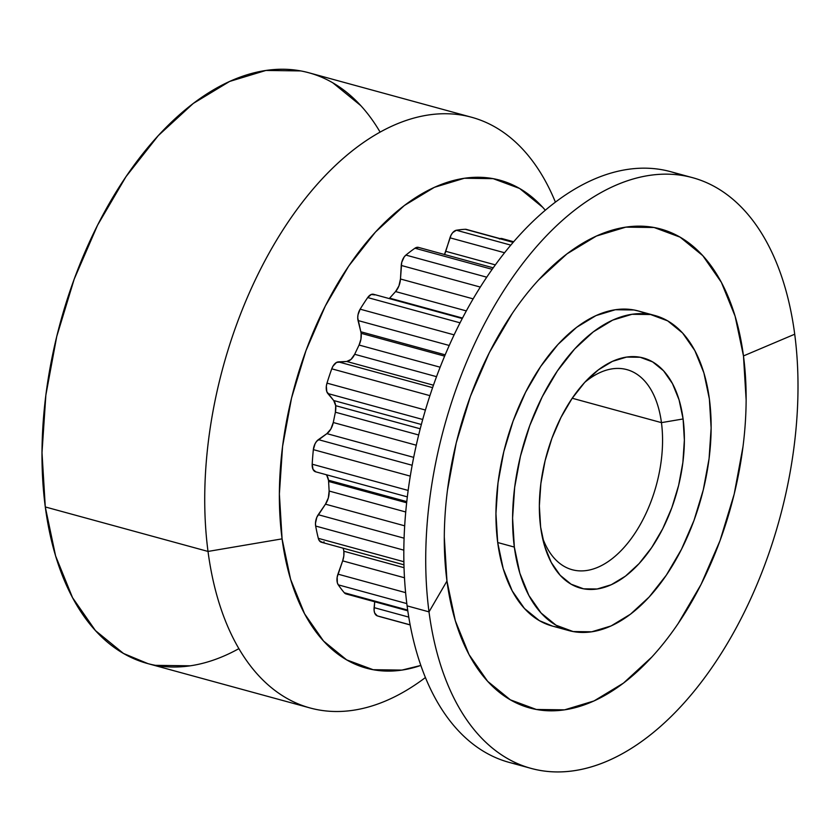 <?xml version="1.0" encoding="UTF-8"?>
<svg xmlns="http://www.w3.org/2000/svg" width="840" height="840" viewBox="0 0 840 840"><rect width="100%" height="100%" fill="white"/><g stroke="black" fill="none" stroke-linecap="round" stroke-linejoin="round"><path stroke-width="1.26" d="M683.099 418.961L661.448 422.636L683.099 418.961A119.28 67.736 105.3 0 1 625.443 576.156A119.28 67.736 105.3 0 1 540.635 527.121A119.28 67.736 -74.7 0 1 598.29 369.925A119.28 67.736 -74.7 0 1 683.099 418.961A119.28 67.736 105.3 0 1 631.523 571.116A119.28 67.736 105.3 0 1 544.026 544.016A119.28 67.736 105.3 0 1 540.635 527.121L544.656 546.2L551.25 562.464L560.186 575.295L571.095 584.188L583.579 588.819L597.146 588.998L611.279 584.724L625.443 576.156L639.072 563.619L651.662 547.606L662.728 528.728L671.832 507.717L678.636 485.363L682.868 462.536L684.369 440.118L683.099 418.961L679.077 399.882L672.473 383.618L663.548 370.786L652.627 361.893L640.154 357.262L626.577 357.084L612.444 361.358L598.29 369.925L584.65 382.463L572.061 398.475L561.005 417.354L551.901 438.365L545.097 460.719L540.865 483.546L539.353 505.964L540.635 527.121A119.28 67.736 -74.7 0 1 589.565 377.423A119.28 67.736 -74.7 0 1 683.099 418.961L661.448 422.636A103.719 58.895 105.3 0 0 584.735 382.368A103.719 58.895 105.3 0 1 626.861 369.621A103.719 58.895 105.3 0 1 661.448 422.636L572.219 398.244L661.448 422.636A103.719 58.895 -74.7 0 1 637.928 528.57A103.719 58.895 -74.7 0 1 572.155 569.709A103.719 58.895 -74.7 0 1 542.377 537.285A103.719 58.895 -74.7 0 0 618.901 552.804A103.719 58.895 -74.7 0 0 661.448 422.636A103.719 58.895 105.3 0 0 584.735 382.368M420.851 665.427A252.956 143.64 -74.7 0 1 282.082 538.86L290.598 579.317L304.594 613.82L323.536 641.025L346.689 659.894L373.159 669.711L401.93 670.089L420.851 665.438A252.956 143.64 -74.7 0 1 282.082 538.86L208.016 551.439A306.191 173.87 105.3 0 0 425.429 677.534A306.191 173.87 105.3 0 1 310.118 707.973A306.191 173.87 105.3 0 1 208.016 551.439L45.287 506.951A306.191 173.87 105.3 0 0 147.389 663.485L310.118 707.973M651.851 657.027L623.469 683.109L594.006 700.949L564.585 709.842L536.34 709.475L510.363 699.836L487.641 681.314L469.056 654.612L455.322 620.76L446.964 581.049L429.009 611.867A306.191 173.87 -74.7 0 1 577.017 208.341A306.191 173.87 -74.7 0 1 794.714 334.215A306.191 173.87 -74.7 0 1 725.288 646.926A306.191 173.87 -74.7 0 1 531.111 768.39A306.191 173.87 -74.7 0 1 429.009 611.867A306.191 173.87 -74.7 0 1 498.445 299.156A306.191 173.87 -74.7 0 1 692.611 177.691A306.191 173.87 -74.7 0 1 794.714 334.215L743.474 355.929A248.262 140.973 105.3 0 0 566.969 253.869A248.262 140.973 105.3 0 0 446.964 581.049L429.009 611.867A306.191 173.87 -74.7 0 1 577.017 208.341A306.191 173.87 -74.7 0 1 794.714 334.215L743.474 355.929L746.141 399.966M538.587 279.951L566.969 253.869L596.432 236.04L625.852 227.136L654.098 227.504L680.075 237.143L702.797 255.665L721.381 282.366L735.115 316.229L743.474 355.929A248.262 140.973 105.3 0 0 566.969 253.869A248.262 140.973 105.3 0 0 446.964 581.049A248.262 140.973 105.3 0 0 623.469 683.109A248.262 140.973 105.3 0 0 743.474 355.929L794.714 334.215A306.191 173.87 -74.7 0 1 646.716 737.74A306.191 173.87 -74.7 0 1 429.009 611.867L407.106 605.871A306.191 173.87 105.3 0 0 509.208 762.405L531.111 768.39M444.297 537.012L446.964 581.049L429.009 611.867L407.106 605.871A306.191 173.87 105.3 0 0 520.338 764.768A306.191 173.87 105.3 0 1 407.106 605.871A306.191 173.87 -74.7 0 1 481.425 285.317A306.191 173.87 -74.7 0 1 681.492 175.329A306.191 173.87 -74.7 0 0 481.425 285.317A306.191 173.87 -74.7 0 0 407.106 605.871A306.191 173.87 -74.7 0 1 476.543 293.171A306.191 173.87 -74.7 0 1 670.708 171.696L692.611 177.691M404.492 577.773L342.657 560.868A13.241 7.518 105.3 0 0 343.833 551.229A13.241 7.518 -74.7 0 0 343.056 548.163A13.241 7.518 -74.7 0 1 343.833 551.229L404.04 567.693L343.833 551.229L343.822 555.954L342.657 560.868A13.241 7.518 105.3 0 0 343.833 551.229L404.04 567.693M406.655 502.782L328.598 481.446A13.241 7.518 105.3 0 0 328.482 480.218L406.791 501.627M440.139 367.206L359.069 345.041A13.241 7.518 105.3 0 0 361.116 333.312L360.938 339.161L359.069 345.041L440.139 367.206L359.069 345.041L354.669 354.291L350.994 359.436L346.7 361.473L336.514 362.439L333.029 366.082L331.758 368.823L429.912 395.651L331.758 368.823A199.71 113.411 105.3 0 0 326.991 383.135L326.34 386.159L326.792 391.629L333.69 400.522L335.685 405.678L420.231 428.799L335.685 405.678L335.381 412.209A13.241 7.518 105.3 0 0 335.685 405.678L420.231 428.799M418.677 434.983L335.381 412.209L418.677 434.983L335.381 412.209L333.27 422.52L330.824 429.093L326.897 433.64L316.596 441.357L315.063 443.762L313.352 449.631A199.71 113.411 105.3 0 0 312.197 464.205L408.156 490.434L312.197 464.205L313.026 469.392L315.83 471.849A9.933 5.639 105.3 0 1 315.599 471.796A9.933 5.639 105.3 0 1 312.197 464.205L408.156 490.434M462.252 318.538L373.569 294.294A9.933 5.639 105.3 0 0 367.7 297.57A9.933 5.639 105.3 0 1 374.766 294.903L371.301 294.452L367.7 297.57L460.047 322.822L367.7 297.57A199.71 113.411 105.3 0 0 360.139 309.173L357.998 314.843L357.735 317.835L360.822 331.769A13.241 7.518 -74.7 0 1 361.116 333.312L444.623 356.139M513.261 242.225L466.368 229.404A9.933 5.639 105.3 0 0 465.35 229.289L513.145 242.361L465.35 229.289A199.71 113.411 105.3 0 0 456.382 230.244L510.804 245.123L456.382 230.244L452.687 232.649L451.122 234.99L444.455 254.594M654.927 315.525A163.306 92.726 -74.7 0 1 709.38 399L711.134 427.969L709.075 458.661L703.279 489.909L693.966 520.517L681.492 549.287L666.351 575.138L649.121 597.051L630.452 614.208L611.069 625.947L591.717 631.796L573.143 631.554L556.049 625.223L541.107 613.032L528.875 595.466L519.845 573.195L514.343 547.082A163.306 92.726 -74.7 0 1 551.376 380.3A163.306 92.726 -74.7 0 1 654.927 315.525L638.284 310.968A163.306 92.726 105.3 0 0 534.723 375.753A163.306 92.726 105.3 0 0 497.7 542.525A163.306 92.726 105.3 0 0 552.153 626.01L568.796 630.567A163.306 92.726 -74.7 0 1 514.343 547.082L497.7 542.525L503.202 568.649L512.232 590.919L524.454 608.486L539.406 620.666L552.457 626.094M638.621 311.062L633.948 309.981L615.363 309.729L596.012 315.588L576.629 327.317L557.96 344.474L540.729 366.397L525.588 392.249L513.114 421.019L503.811 451.626L498.005 482.874L495.947 513.566L497.7 542.525L514.343 547.082A163.306 92.726 -74.7 0 1 593.282 331.873A163.306 92.726 -74.7 0 1 709.38 399A163.306 92.726 -74.7 0 1 630.452 614.208A163.306 92.726 -74.7 0 1 514.343 547.082L512.589 518.112L514.658 487.421L520.454 456.173L529.767 425.576L542.231 396.795L557.372 370.955L574.613 349.031L593.282 331.873L612.665 320.135L632.016 314.286L650.591 314.528L667.684 320.869L682.626 333.05L694.848 350.616L703.889 372.887L709.38 399A163.306 92.726 -74.7 0 1 672.357 565.782A163.306 92.726 -74.7 0 1 568.796 630.567M418.625 247.433L414.95 248.22L492.156 269.325L414.95 248.22A199.71 113.411 105.3 0 0 405.909 255.087L486.749 277.19L405.909 255.087L404.156 256.977L401.709 262.437L400.47 278.995L398.947 285.883L395.567 291.564L389.245 298.578A13.241 7.518 -74.7 0 0 389.644 298.147L462.504 318.066L389.644 298.147A13.241 7.518 -74.7 0 1 389.245 298.578M460.047 322.822L367.7 297.57A199.71 113.411 105.3 0 0 360.139 309.173L454.125 334.866L360.139 309.173A9.933 5.639 105.3 0 0 358.05 320.544L449.243 345.471L358.05 320.544L360.822 331.769L445.179 354.837L360.822 331.769A13.241 7.518 -74.7 0 1 361.116 333.312A13.241 7.518 105.3 0 1 359.069 345.041L354.669 354.291A13.241 7.518 -74.7 0 1 346.7 361.473L433.461 385.203L346.7 361.473L338.383 361.882A9.933 5.639 105.3 0 0 331.758 368.823A199.71 113.411 105.3 0 0 326.991 383.135L425.429 410.046L326.991 383.135A9.933 5.639 105.3 0 0 327.842 393.54L422.719 419.486L327.842 393.54L333.69 400.522L421.355 424.494L333.69 400.522A13.241 7.518 -74.7 0 1 335.685 405.678A13.241 7.518 105.3 0 1 335.381 412.209L333.27 422.52A13.241 7.518 -74.7 0 1 326.897 433.64L413.69 457.37L326.897 433.64L318.392 439.635A9.933 5.639 105.3 0 0 313.352 449.631A199.71 113.411 105.3 0 0 312.197 464.205A9.933 5.639 105.3 0 0 315.83 471.849M410.288 476.133L313.352 449.631A199.71 113.411 105.3 0 0 312.197 464.205M326.855 475.545L328.482 480.218A13.241 7.518 105.3 0 1 328.598 481.446L329.133 491.032L328.335 497.9L325.469 504.168L316.827 517.293L315.473 523.257L315.661 526.05L403.841 550.158L315.661 526.05A199.71 113.411 105.3 0 0 318.318 538.346L403.893 561.74L318.318 538.346L319.2 540.498L322.245 542.367M342.657 560.868L337.943 574.14L405.615 592.641L337.943 574.14L342.657 560.868L337.176 577.133L337.344 582.771L338.279 584.85L406.822 603.593L338.279 584.85A199.71 113.411 105.3 0 0 344.295 592.746L407.694 610.082L344.295 592.746L345.776 593.849M374.703 601.776L374.115 607.635L408.776 617.106L374.115 607.635L374.703 601.776L374.115 610.533L374.682 613.022L377.296 615.867L410.151 624.845L377.296 615.867A199.71 113.411 105.3 0 0 380.468 616.823L410.161 624.939M300.752 70.917L265.913 70.455L229.635 81.438L193.284 103.436L158.287 135.597L125.969 176.704L97.577 225.162L74.204 279.121L56.742 336.494L45.864 395.084L42 452.644L45.287 506.951L208.016 551.439L282.082 538.86A252.956 143.64 -74.7 0 1 363.384 246.152A252.956 143.64 -74.7 0 1 545.307 210.231L542.745 207.333L519.603 188.454L493.132 178.647L464.352 178.259L434.375 187.331L404.355 205.506L375.438 232.082L348.737 266.038L325.28 306.075L305.97 350.647L291.543 398.044L282.566 446.45L279.373 493.994L282.082 538.86L208.016 551.439A306.191 173.87 -74.7 0 1 277.452 238.739A306.191 173.87 -74.7 0 1 471.618 117.264L308.889 72.776A306.191 173.87 105.3 0 0 114.713 194.24A306.191 173.87 105.3 0 0 45.287 506.951L55.598 555.923L72.545 597.681L95.466 630.609L123.48 653.457L147.956 663.631M471.618 117.264A306.191 173.87 -74.7 0 1 555.408 202.136A306.191 173.87 -74.7 0 0 329.238 171.486A306.191 173.87 -74.7 0 0 208.016 551.439A306.191 173.87 105.3 0 0 425.429 677.534M360.812 105.641L332.787 82.793M155.526 665.343L190.355 665.805M513.67 241.752L501.995 238.56A9.933 5.639 105.3 0 0 500.042 238.613A9.933 5.639 105.3 0 1 502.845 238.928L499.286 238.907M466.882 229.593L465.35 229.289A199.71 113.411 105.3 0 0 456.382 230.244A9.933 5.639 105.3 0 0 449.957 237.815L504.567 252.746L449.957 237.815L445.757 251.317A13.241 7.518 -74.7 0 1 444.497 254.51A13.241 7.518 -74.7 0 0 445.757 251.317L495.348 264.884M493.217 267.824L418.467 247.391A9.933 5.639 105.3 0 0 414.95 248.22A199.71 113.411 105.3 0 0 405.909 255.087A9.933 5.639 105.3 0 0 401.247 265.451L480.312 287.07L401.247 265.451L400.47 278.995A13.241 7.518 -74.7 0 1 395.567 291.564L466.326 310.905L395.567 291.564L389.644 298.147L462.504 318.066M328.482 480.218A13.241 7.518 -74.7 0 0 326.13 474.673A13.241 7.518 -74.7 0 1 328.482 480.218A13.241 7.518 105.3 0 1 328.598 481.446L329.133 491.032A13.241 7.518 -74.7 0 1 325.469 504.168L318.234 514.71L404.093 538.188L318.234 514.71A9.933 5.639 105.3 0 0 315.661 526.05A199.71 113.411 105.3 0 0 318.318 538.346A9.933 5.639 105.3 0 0 321.405 542.251L403.956 564.816M405.615 592.641L337.943 574.14A9.933 5.639 105.3 0 0 338.279 584.85A199.71 113.411 105.3 0 0 344.295 592.746A9.933 5.639 105.3 0 0 346.091 593.943L407.799 610.817M377.296 615.867A199.71 113.411 105.3 0 0 383.691 617.61A199.71 113.411 105.3 0 1 377.296 615.867A9.933 5.639 105.3 0 1 374.115 607.635A9.933 5.639 105.3 0 0 377.296 615.867L410.151 624.845M492.156 269.325L414.95 248.22A199.71 113.411 105.3 0 0 405.909 255.087A9.933 5.639 105.3 0 0 401.247 265.451L400.47 278.995L473.141 298.862L400.47 278.995A13.241 7.518 -74.7 0 1 395.567 291.564L389.644 298.147M359.069 345.041L354.669 354.291A13.241 7.518 -74.7 0 1 346.7 361.473L338.383 361.882L432.611 387.639L338.383 361.882A9.933 5.639 105.3 0 0 331.758 368.823A199.71 113.411 105.3 0 0 326.991 383.135L425.429 410.046M354.669 354.291L436.538 376.667M335.381 412.209L333.27 422.52A13.241 7.518 -74.7 0 1 326.897 433.64L318.392 439.635L412.167 465.276L318.392 439.635A9.933 5.639 105.3 0 0 313.352 449.631M333.27 422.52L416.272 445.211M328.598 481.446L329.133 491.032A13.241 7.518 -74.7 0 1 325.469 504.168L404.691 525.83L325.469 504.168L318.234 514.71A9.933 5.639 105.3 0 0 315.661 526.05A199.71 113.411 105.3 0 0 318.318 538.346L403.893 561.74M329.133 491.032L405.741 511.98M743.001 446.628L734.192 494.141L720.027 540.655L701.075 584.409L678.058 623.7M447.437 490.35L456.246 442.848L470.411 396.322L489.363 352.58L512.379 313.278M794.714 334.215A306.191 173.87 -74.7 0 1 646.716 737.74A306.191 173.87 -74.7 0 1 429.009 611.867L407.106 605.871M467.292 229.824A9.933 5.639 105.3 0 0 465.35 229.289L513.145 242.361M542.377 537.285A103.719 58.895 -74.7 0 0 618.901 552.815A103.719 58.895 -74.7 0 0 661.448 422.636L572.219 398.244M555.408 202.136A306.191 173.87 -74.7 0 0 329.238 171.486A306.191 173.87 -74.7 0 0 208.016 551.439L45.287 506.951A306.191 173.87 105.3 0 0 238.896 648.638M514.343 547.082L497.7 542.525A163.306 92.726 105.3 0 0 560.658 627.606M646.422 313.929A163.306 92.726 105.3 0 0 538.461 369.82A163.306 92.726 105.3 0 0 497.7 542.525M465.35 229.289A199.71 113.411 105.3 0 0 456.382 230.244L510.804 245.123M405.909 255.087L486.749 277.19M367.7 297.57A199.71 113.411 105.3 0 0 360.139 309.173L454.125 334.866M429.912 395.651L331.758 368.823M403.841 550.158L315.661 526.05M406.822 603.593L338.279 584.85A199.71 113.411 105.3 0 0 344.295 592.746L407.694 610.082M380.111 132.111A306.191 173.87 105.3 0 0 155.316 138.873A306.191 173.87 105.3 0 0 45.287 506.951M282.082 538.86A252.956 143.64 -74.7 0 1 363.384 246.152A252.956 143.64 -74.7 0 1 545.307 210.231M456.382 230.244A9.933 5.639 105.3 0 0 449.957 237.815L445.757 251.317M418.478 247.391A9.933 5.639 105.3 0 0 414.95 248.22M360.139 309.173A9.933 5.639 105.3 0 0 358.05 320.544L360.822 331.769A13.241 7.518 -74.7 0 1 361.116 333.312M326.991 383.135A9.933 5.639 105.3 0 0 327.842 393.54L333.69 400.522A13.241 7.518 -74.7 0 1 335.685 405.678M318.318 538.346A9.933 5.639 105.3 0 0 324.114 541.905M343.056 548.163A13.241 7.518 -74.7 0 1 343.833 551.229M337.943 574.14A9.933 5.639 105.3 0 0 338.279 584.85M449.957 237.815L504.567 252.746M395.567 291.564L466.326 310.905M400.47 278.995L473.141 298.862M401.247 265.451L480.312 287.07M432.611 387.639L338.383 361.882M346.7 361.473L433.461 385.203M360.822 331.769L445.179 354.837M358.05 320.544L449.243 345.471M412.167 465.276L318.392 439.635M326.897 433.64L413.69 457.37M333.69 400.522L421.355 424.494M327.842 393.54L422.719 419.486M404.093 538.188L318.234 514.71M325.469 504.168L404.691 525.83M408.776 617.106L374.115 607.635M446.964 581.049A248.262 140.973 105.3 0 0 623.469 683.109A248.262 140.973 105.3 0 0 743.474 355.929M407.337 496.87L315.599 471.796"/></g></svg>
